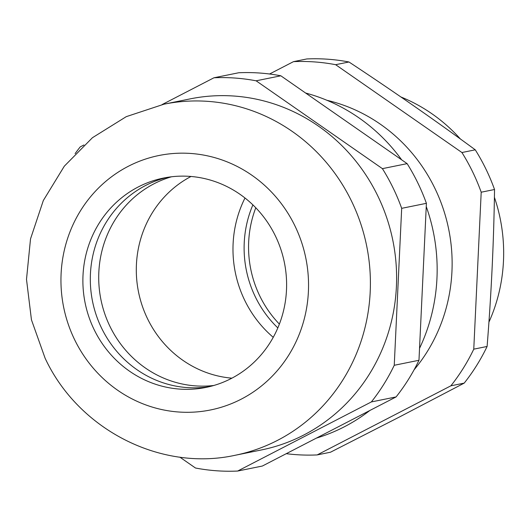 <?xml version="1.0" encoding="UTF-8"?>
<svg xmlns="http://www.w3.org/2000/svg" width="530" height="530" viewBox="0 0 530 530"><rect width="100%" height="100%" fill="white"/><g stroke="black" fill="none" stroke-linecap="round" stroke-linejoin="round"><path stroke-width="0.79" d="M488.918 322.16A164.326 156.383 -101.5 0 0 494.404 197.292M286.266 453.68A197.193 187.666 -101.5 0 0 317.152 454.925L450.884 385.813A197.193 187.666 -101.5 0 0 473.767 349.164L481.2 192.211A197.193 187.666 -101.5 0 0 461.928 152.527L335.636 64.693L348.972 61.99A197.193 187.666 -101.5 0 0 306.817 58.949L293.481 61.652L269.571 74.008M348.972 61.99C392.823 90.908 434.918 120.191 475.264 149.824L461.928 152.527M481.2 192.211L494.536 189.508A197.193 187.666 -101.5 0 0 475.264 149.824M494.536 189.508C493.808 241.468 491.33 293.786 487.103 346.461L473.767 349.164M450.884 385.813L464.214 383.11A197.193 187.666 -101.5 0 0 487.103 346.461M464.214 383.11L398.679 417.395L330.488 452.223L317.152 454.925M252.889 204.878A106.815 101.654 -101.5 0 0 255.347 296.886A106.815 101.654 -101.5 0 0 277.826 327.904M255.791 207.786A106.815 101.654 -101.5 0 0 259.793 295.985A106.815 101.654 -101.5 0 0 279.376 324.095M414.076 369.821A164.326 156.383 -101.5 0 0 434.845 188.243A164.326 156.383 -101.5 0 0 326.95 100.296M335.636 64.693A197.193 187.666 -101.5 0 0 293.481 61.652M460.365 138.959A164.326 156.383 -101.5 0 0 400.925 96.977M244.993 198.001A111.744 106.344 -101.5 0 0 244.734 300.351A111.744 106.344 -101.5 0 0 273.235 337.312M191.005 176.47A106.815 101.654 -101.5 0 0 138.535 292.103A106.815 101.654 -101.5 0 0 231.901 378.168M171.508 176.781A106.815 101.654 -101.5 0 0 154.071 183.751A106.815 101.654 -101.5 0 0 103.33 309.295A106.815 101.654 -101.5 0 0 213.815 385.482M316.41 438.098A179.114 170.461 -101.5 0 0 369.827 410.492M419.535 348.356A179.114 170.461 -101.5 0 0 426.252 206.574M235.174 455.27L261.383 449.957A179.114 170.461 -101.5 0 0 377.764 195.875A179.114 170.461 -101.5 0 0 190.204 98.871L163.995 104.185L126.266 116.653L92.445 137.707L64.316 166.175L43.328 200.512L30.521 238.904L26.5 279.363L31.449 319.809L45.096 358.187C78.129 429.234 160.239 471.76 235.174 455.27A179.114 170.461 -101.5 0 0 351.556 201.188A179.114 170.461 -101.5 0 0 163.995 104.185M275.375 235.896A106.815 101.654 -101.5 0 0 163.525 178.053A106.815 101.654 -101.5 0 0 94.121 329.574A106.815 101.654 -101.5 0 0 205.971 387.417A106.815 101.654 -101.5 0 0 275.375 235.896M167.255 177.371A106.815 101.654 -101.5 0 0 101.548 328.063A106.815 101.654 -101.5 0 0 209.668 386.589M179.836 457.132L195.477 468.01A197.193 187.666 -101.5 0 0 237.632 471.051L371.358 401.932A197.193 187.666 -101.5 0 0 394.247 365.283L401.68 208.336A197.193 187.666 -101.5 0 0 382.408 168.646L256.116 80.812A197.193 187.666 -101.5 0 0 213.961 77.778L162.101 104.576M83.945 144.968L80.229 146.889A197.193 187.666 -101.5 0 0 75.108 153.64M256.116 80.812L280.84 75.797A197.193 187.666 -101.5 0 0 238.685 72.762L213.961 77.778M401.68 208.336L426.405 203.321A197.193 187.666 -101.5 0 0 407.133 163.637L382.408 168.646M280.84 75.797L407.133 163.637M426.405 203.321L418.972 360.274L394.247 365.283M371.358 401.932L396.089 396.924A197.193 187.666 -101.5 0 0 418.972 360.274M396.089 396.924L262.357 466.036L237.632 471.051M401.647 159.822A179.114 170.461 -101.5 0 0 305.598 93.022M74.604 339.657A129.817 123.543 -101.5 0 0 241.269 399.136A129.817 123.543 -101.5 0 0 294.892 225.813A129.817 123.543 -101.5 0 0 128.227 166.334A129.817 123.543 -101.5 0 0 74.604 339.657"/></g></svg>
